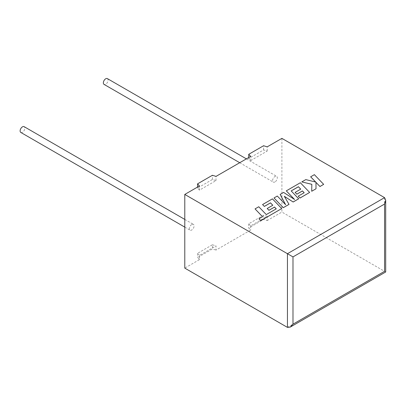<?xml version="1.0" encoding="UTF-8"?>
<svg xmlns="http://www.w3.org/2000/svg" width="406" height="406" viewBox="0 0 406 406"><rect width="100%" height="100%" fill="white"/><g stroke="black" fill="none" stroke-linecap="round" stroke-linejoin="round"><path stroke-width="0.3" stroke-dasharray="2.03 1.52" d="M20.813 132.447A3.334 1.923 120 0 0 22.477 132.28A3.334 1.923 120 0 0 24.659 129.341A3.334 1.923 120 0 0 24.147 126.672M191.723 224.548A3.334 1.923 120 0 0 189.546 227.487A3.334 1.923 120 0 0 190.054 230.156A3.334 1.923 120 0 0 191.723 229.994A3.334 1.923 120 0 0 193.901 227.055A3.334 1.923 120 0 0 193.393 224.381A3.334 1.923 120 0 0 191.723 224.548M107.382 78.612A3.334 1.923 -60 0 1 107.894 81.286A3.334 1.923 -60 0 1 105.712 84.225A3.334 1.923 -60 0 1 104.048 84.392M274.958 181.939A3.334 1.923 -60 0 1 273.289 182.101A3.334 1.923 -60 0 1 272.781 179.432A3.334 1.923 -60 0 1 274.958 176.493A3.334 1.923 -60 0 1 276.628 176.326A3.334 1.923 -60 0 1 277.136 179A3.334 1.923 -60 0 1 274.958 181.939M267.189 216.342L263.58 215.221L248.726 223.797L250.669 225.883L267.189 216.342L267.189 220.544L263.58 219.423L248.726 227.999L250.669 230.08L216.012 250.091L216.012 245.889L199.493 255.43L199.493 259.627L184.786 268.117M250.669 225.883L250.669 230.08M199.493 190.14L197.549 188.059L212.409 179.482L216.012 180.604L199.493 190.14L199.493 185.943M216.012 180.604L216.012 176.402M250.669 160.598L267.189 151.057L263.58 149.936L248.726 158.513L250.669 160.598L250.669 156.396M267.189 151.057L267.189 146.855M281.896 138.37L281.896 212.054L267.189 220.544M384.553 197.636L384.553 271.32C386.045 272.187 386.045 272.187 384.553 271.32L281.896 212.054M199.493 259.627L197.549 257.546L212.409 248.969L216.012 250.091M248.726 158.513L248.726 157.518M263.58 149.936L263.58 145.734M197.549 188.059L197.549 187.064M212.409 179.482L212.409 175.28M199.493 255.43L197.549 253.344L212.409 244.767L212.409 248.969M212.409 244.767L216.012 245.889M197.549 253.344L197.549 257.546M263.58 215.221L263.58 219.423M248.726 223.797L248.726 227.999M276.253 208.857L266.27 214.612L258.764 206.786L255.044 208.933M262.53 216.738L258.977 218.824M281.723 208.598L272.426 198.894L262.565 204.588M272.786 205.269L267.209 208.522M289.021 204.385L284.352 196.352M298.704 198.798L291.193 190.932M300.729 189.171L295.126 192.403M304.155 192.748L298.227 196.205M309.646 192.48L300.354 182.776L286.291 190.891M294.492 199.442L283.606 192.444L280.125 194.454M285.601 204.68L277.313 196.073L273.999 197.991M323.668 184.385L314.366 174.681L310.656 176.823M315.67 182.045L305.779 179.64L301.81 181.934M311.833 184.299L311.707 191.292M316 188.81L315.98 182.365M384.553 271.32L287.443 327.388M184.786 227.116L190.054 230.156M239.718 162.72L273.289 182.101M246.386 158.868L276.628 176.326M184.786 219.413L193.393 224.381"/><path stroke-width="0.61" d="M184.786 219.413L24.147 126.672A3.334 1.923 120 0 0 22.477 126.834A3.334 1.923 120 0 0 20.3 129.773A3.334 1.923 120 0 0 20.813 132.447L184.786 227.116M239.718 162.72L104.048 84.392A3.334 1.923 -60 0 1 103.535 81.718A3.334 1.923 -60 0 1 105.712 78.779A3.334 1.923 -60 0 1 107.382 78.612L246.386 158.868M184.786 194.433L184.786 268.117L287.443 327.388L290.219 327.109L292.99 324.181L384.553 271.32C386.045 272.187 386.045 272.187 384.553 271.32L384.553 204.045L385.7 200.173L384.553 197.636L281.896 138.37L267.189 146.855L263.58 145.734L248.726 154.316L250.669 156.396L216.012 176.402L212.409 175.28L197.549 183.862L199.493 185.943L184.786 194.433L287.443 253.699L384.553 197.636M248.726 157.518L248.726 154.316M197.549 187.064L197.549 183.862M384.553 204.045L292.99 256.902L287.443 253.699L287.443 327.388M255.044 208.897L262.55 216.728L258.977 218.788L260.774 220.666L281.723 208.567L272.426 198.864L262.565 204.558L264.347 206.4L270.487 202.853L272.807 205.258L267.209 208.491L268.929 210.283L274.532 207.05L276.253 208.857L266.27 214.581L258.764 206.75L255.044 208.897L262.53 216.738M258.977 218.788L260.774 220.697L281.723 208.567M262.565 204.558L264.347 206.431L270.487 202.883L272.786 205.269M267.209 208.491L268.929 210.313L274.532 207.08L276.232 208.867M295.126 192.373L296.852 194.164L302.455 190.927L304.175 192.738L298.227 196.169L300.004 198.011L309.646 192.444L300.354 182.741L286.291 190.861L294.573 199.493L283.606 192.408L280.125 194.418L285.636 204.72L277.313 196.042L273.999 197.955L283.297 207.689L289.021 204.385L284.322 196.301L293.147 202.005L298.704 198.798L291.173 190.906L298.41 186.73L300.709 189.15L295.126 192.403L296.852 194.195L302.455 190.962L304.155 192.748M283.297 207.659L289.021 204.355M284.352 196.352L293.147 202.005M293.147 201.975L298.704 198.762M291.193 190.932L298.41 186.765M298.41 186.73L300.729 189.14M298.227 196.169L300.004 198.047L309.646 192.444M286.291 190.861L294.492 199.442M280.125 194.418L285.601 204.68M273.999 197.955L283.297 207.689M310.656 176.793L315.711 182.055L305.779 179.609L301.81 181.903L311.833 184.299L311.707 191.256L316 188.78L315.98 182.365L319.953 186.496L323.668 184.349L314.366 174.651L310.656 176.823L315.67 182.045M323.668 184.349L319.953 186.532L315.98 182.395M301.81 181.903L311.833 184.329M311.707 191.256L316 188.78M292.99 256.902L292.99 324.181M385.7 200.173L385.7 271.984L290.219 327.109"/></g></svg>
